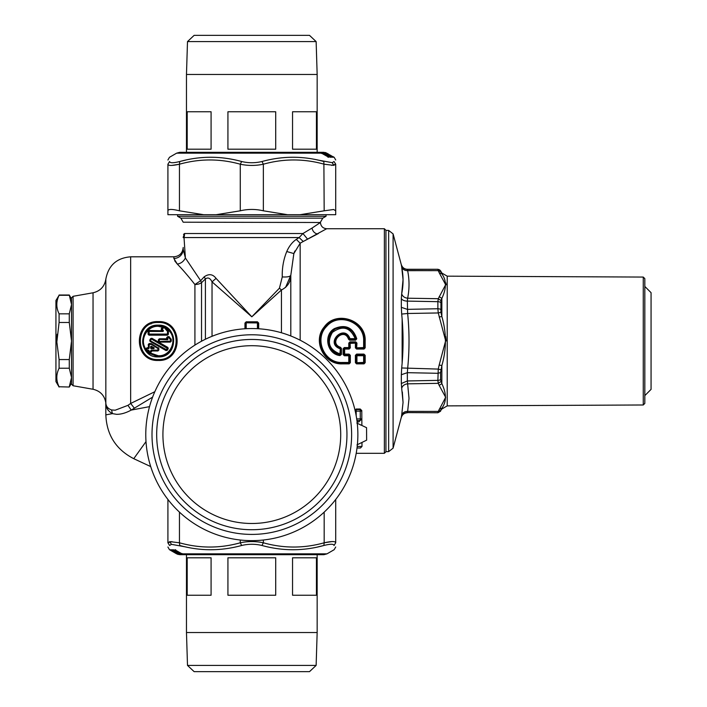 <?xml version="1.0" encoding="UTF-8"?>
<svg xmlns="http://www.w3.org/2000/svg" width="707" height="707" viewBox="0 0 707 707"><rect width="100%" height="100%" fill="white"/><g stroke="black" fill="none" stroke-linecap="round" stroke-linejoin="round"><path stroke-width="1.06" d="M644.828 395.611L651.067 389.371L651.067 292.68L644.828 286.441M643.264 404.987L447.222 405.889L447.222 276.163L643.264 277.064L643.264 404.987L644.828 403.405L644.828 278.638L643.264 277.082M447.222 405.889L441.848 409L441.848 408.195C446.594 401.806 446.594 393.631 441.848 383.654L439.18 385.377L445.657 397.299L438.26 411.412L440.929 410.263L441.848 408.195L439.18 409.353M439.18 317.045L441.848 316.48C446.594 332.847 446.594 349.205 441.848 365.563L439.18 365.006L445.649 340.739L438.26 312.954L440.929 312.308L440.929 300.502L438.26 298.708L437.88 301.677A3.12 1.714 0 0 1 440.585 302.525M440.929 312.308L441.848 316.48L441.848 298.389C446.594 288.421 446.594 280.237 441.848 273.848L439.18 272.69L445.657 284.709L438.26 298.708L407.647 298.204C404.59 297.877 402.601 296.41 401.682 293.82L403.052 279.618L401.682 266.866C402.601 269.367 404.59 270.64 407.647 270.675L407.356 269.287L437.88 269.287L407.356 269.447C404.307 269.261 402.301 267.723 401.337 264.833L393.092 233.893L388.656 230.42L388.656 451.623L385.942 451.667M445.781 282.809L446.17 284.806M446.17 340.977L445.684 336.47M441.848 409L440.929 410.263M440.585 372.598L441.848 365.563L441.848 383.654L440.585 379.518L440.585 372.598L437.88 373.296L407.356 372.677L407.647 368.559C409.477 350.204 409.477 331.848 407.647 313.493L438.26 312.954L437.88 308.747A3.12 1.405 0 0 1 440.585 309.454M440.929 300.502L441.848 298.389L439.18 296.666M447.222 276.163L441.848 273.043L441.848 273.848L440.585 270.843L437.88 269.287M440.585 411.094L437.88 412.649L438.26 411.412L407.647 411.368L407.356 412.605L437.88 412.764L407.356 412.605C404.307 412.791 402.301 414.329 401.337 417.218L401.682 415.177C402.601 412.685 404.59 411.412 407.647 411.368L409.017 398.439L407.356 380.949L407.356 372.677L401.337 374.719L401.682 367.976L438.26 369.089L437.88 380.375L407.356 380.949L401.337 383.521L401.337 374.719M440.929 381.55L438.26 383.335L437.88 380.375A3.12 1.714 0 0 0 440.585 379.518M440.929 369.734L438.26 369.089L439.18 365.006M440.929 271.788L438.26 270.64L437.88 269.402A3.12 3.111 0 0 1 440.585 270.958L437.88 269.402M401.682 415.177L403.052 402.424L402.336 391.987M403.052 402.424L401.682 388.223C402.601 385.633 404.59 384.175 407.647 383.839L438.26 383.335L439.18 385.377M401.682 367.976C403.503 350.009 403.503 332.043 401.682 314.067L401.337 307.324L407.356 309.366L437.88 308.747L437.88 301.677L407.356 301.102L407.647 298.204C409.477 289.039 409.477 279.866 407.647 270.675L438.26 270.64L439.18 272.69M401.337 307.324L401.337 298.531A6.239 3.473 0 0 0 407.356 301.102L407.647 313.493L401.682 314.067M401.337 264.833L401.682 266.866C403.503 275.986 403.503 284.974 401.682 293.82L401.337 298.531M402.142 319.157L402.133 362.983M401.673 388.187L401.337 383.521M384.378 228.732L384.378 453.311L385.942 451.755L385.942 230.296L384.378 228.732L326.678 228.732L304.973 240.521M348.648 362.956L349.152 362.806M183.52 234.415L184.545 233.522A15.598 15.289 -90 0 1 184.023 237.561L299.114 237.561L303.241 241.476L318.362 233.54M303.241 241.476L300.166 243.208L293.856 253.574L290.807 275.306L293.838 253.619M355.391 362.664L356.531 363.866L356.938 362.956L356.938 355.754L355.391 355.312L355.391 362.664L356.531 363.389L364.034 363.389L364.034 363.866L365.174 362.664L365.174 355.312L363.928 354.11L363.928 354.781L356.637 354.781L356.637 354.11L355.391 355.312M349.081 354.11L344.645 354.11L344.645 349.046L349.143 349.046L350.318 347.853L349.983 341.861L348.781 343.072L349.983 342.453L355.745 342.453L356.337 343.063L349.718 343.399L350.318 342.798L355.4 342.798L356.001 343.399L356.001 347.879L355.4 347.853L356.584 349.046L356.938 343.072L356.337 343.063L356.337 347.535L356.938 348.127L363.628 348.127L363.628 341.021C364.671 322.348 338.697 312.034 326.714 326.334C313.731 338.83 324.257 363.425 342.268 362.47L342.268 363.389C324.407 364.273 313.051 340.854 324.663 327.297C336.267 310.426 365.758 320.545 364.565 341.021L365.166 341.021C366.359 320.085 336.125 309.79 324.204 326.996C312.238 340.854 323.956 364.794 342.268 363.866L349.187 363.866L350.327 362.664L350.327 355.312L349.081 354.11L349.081 354.781L344.645 354.781L344.044 354.163L344.044 349.081L343.107 348.772L344.291 347.561L343.708 348.737L343.708 354.49L344.645 354.11L344.645 354.781L343.107 354.552L343.107 348.772M365.166 347.853L363.99 348.489L363.99 349.046L365.166 347.853L365.166 341.021M355.4 347.853L355.4 342.798L355.745 341.861L356.938 343.072M293.935 253.353L294.89 250.976M326.678 228.732C322.887 228.37 320.81 226.284 320.439 222.493L312.582 227.716M317.514 234.008C314.518 233.292 312.697 231.313 312.034 228.061L302.95 233.522L307.598 239.187M300.166 340.208L300.166 243.208L296.313 239.39L299.114 237.561L302.95 233.522L184.545 233.522L183.201 237.26M290.807 335.975L290.807 275.306L285.548 287.457M365.174 362.664L364.573 362.753L364.573 355.365L364.034 363.389L364.229 362.391L355.992 362.753L356.001 355.365L356.637 354.781L356.337 362.391L356.938 362.956L363.628 362.956L363.628 355.073L356.938 355.073L356.938 355.754L364.229 355.701L363.928 354.781L365.174 355.312M350.327 362.664L349.382 362.391L348.781 362.956L349.187 363.389L349.726 362.753L349.726 355.365L350.327 355.312M363.628 341.021L364.565 341.021L364.565 347.879L364.229 341.021C365.272 321.897 338.6 311.398 326.281 325.989C312.901 338.768 323.779 363.964 342.268 362.956L348.781 362.956L349.382 362.391L349.726 355.365L349.081 354.781L344.353 355.073L344.353 355.754L343.107 354.552M342.268 363.866L342.268 363.389L349.187 363.389L349.187 363.866M356.001 347.879L356.584 348.489L363.99 348.489L364.229 347.535L356.001 347.879M349.143 349.046L349.143 348.489L344.645 348.489L344.044 349.081L344.291 348.127L348.781 348.127L349.382 347.535L349.382 343.063L349.718 347.879L348.781 348.127L350.318 347.853M281.74 289.879L281.448 289.976C287.555 286.848 290.674 281.96 290.807 275.306C289.985 276.676 287.139 277.215 282.27 276.923C282.005 268.006 283.507 259.54 286.759 251.515L293.856 253.574M282.27 276.923L279.433 288.182L251.816 316.807L216.059 278.372C212.798 274.069 208.839 273.547 204.19 276.826L200.647 280.679L185.384 257.975L184.023 237.561L183.193 237.632L184.023 237.561L185.322 257.012M296.313 239.39C292.336 242.068 289.154 246.116 286.759 251.515M244.958 323.055L246.204 321.809L244.958 323.055L246.204 322.312L244.958 323.055L244.958 328.773M204.19 276.826L205.41 278.929L201.53 282.694L200.647 280.679L194.92 284.532C188.15 275.969 182.291 269.164 177.333 264.1C181.027 263.437 183.705 261.396 185.384 257.975L183.193 249.288C183.193 246.849 183.193 246.849 183.193 249.288L183.193 247.45C182.645 253.133 179.525 256.252 173.842 256.809L130.654 256.809C116.726 257.94 108.454 265.364 105.838 279.088C104.609 286.494 100.341 291.054 93.041 292.786L93.041 389.265C100.341 390.989 104.609 395.558 105.838 402.955M279.433 288.182L281.448 289.976L251.816 316.807L212.029 281.863C210.173 278.081 207.973 277.1 205.41 278.929L205.41 339.236M258.682 328.773L258.682 323.055L257.428 321.809L246.204 321.809L246.204 322.312L257.428 322.312L257.428 321.809M349.382 355.701L348.781 355.754L348.781 355.073L349.382 355.701M342.268 362.47L348.781 362.47L348.781 355.754L344.353 355.754M344.291 347.561L348.781 347.561L348.781 343.072M145.995 441.619L133.756 458.684C115.975 449.484 106.669 434.876 105.838 414.868L105.785 402.469M150.706 466.585L133.756 458.684M258.682 323.055L258.055 322.931L258.055 328.728L258.055 322.931L257.428 322.312L257.428 328.693M245.576 328.728L245.576 322.931L245.576 328.728M174.682 260.75L177.148 263.897M177.333 264.1L173.842 258.462L173.842 256.809M154.824 391.713L130.654 403.458L127.967 405.341L115.179 410.21L111.556 409.954L112.422 413.63L105.838 414.868M158.244 321.605C133.075 320.386 133.075 361.666 158.244 360.446C183.413 361.666 183.413 320.386 158.244 321.605L158.244 322.065C133.844 320.907 133.844 361.136 158.244 359.987L158.244 360.446M180.859 218.154L177.581 216.262L326.051 216.262L322.781 218.154L180.859 218.154L183.193 222.201L320.439 222.493M216.059 278.372L212.029 281.863L212.029 336.293M340.005 355.577C327.067 354.269 323.046 335.065 334.34 328.631C345.449 323.965 352.926 327.35 356.77 338.794L355.586 340.191L355.586 339.59L349.709 339.59L349.709 340.191L348.551 339.298C344.176 326.395 327.703 342.966 340.562 347.331L341.437 348.498L341.437 354.393L340.005 355.577L340.094 354.905C327.703 353.686 323.833 335.321 334.676 329.197C345.308 324.752 352.475 327.986 356.178 338.892L356.77 338.794M152.615 397.113L131.228 410.087L149.513 406.649L131.228 410.087C125.864 412.985 120.977 414.399 116.558 414.32L112.422 413.63C108.198 411.297 106.015 407.948 105.873 403.582L105.882 403.679M151.572 323.285L151.006 323.983M183.193 249.288A9.359 9.173 0 0 1 173.842 258.462M194.92 345.104L194.92 284.532A9.359 6.275 180 0 0 201.53 282.694L201.53 341.225M130.654 256.809L130.654 403.458L134.303 408.089M158.244 322.065C182.645 320.907 182.645 361.136 158.244 359.987M340.562 347.331L340.836 354.34L340.5 353.951L339.784 354.56L341.437 354.393M348.551 339.298L349.965 338.662L349.965 339.245L349.391 338.83C344.221 324.593 325.874 342.966 340.067 348.162L339.899 348.692C324.557 343.116 344.38 323.355 349.965 338.662L355.179 338.662L355.179 339.245L349.125 339.148C344.353 325.114 326.36 343.134 340.412 347.879L339.89 353.898C329.126 349.576 326.643 342.4 332.423 332.37C342.603 325.149 350.186 327.244 355.179 338.662L355.78 338.538L355.179 339.245L355.586 339.59L356.178 338.892L355.78 338.538C354.357 327.588 338.821 323.276 331.972 331.928C325.918 342.471 328.525 350.009 339.784 354.56L340.5 353.951L340.5 348.728L341.437 348.498M127.967 405.341L131.228 410.087M106.704 407.391L108.189 410.325M111.556 409.954C107.862 408.637 105.962 406.295 105.838 402.91L105.838 279.088M158.244 322.259C134.021 321.093 134.03 360.959 158.244 359.783C182.459 360.959 182.459 321.093 158.244 322.259L158.244 322.498C134.41 321.358 134.41 360.694 158.244 359.554C182.079 360.694 182.079 321.358 158.244 322.498M258.055 322.931A0.627 0.627 0 0 0 257.428 322.312A0.627 0.627 0 0 1 258.055 322.931L246.204 322.816L246.204 322.295A0.627 0.627 0 0 0 245.576 322.931L246.204 322.816L246.204 328.693M73.086 385.748L71.531 384.193L71.531 297.859L73.086 296.304L73.086 385.748L93.041 389.265M324.177 210.81L333.633 209.493L335.719 210.81L335.719 214.698L300.042 214.698L324.177 210.81L323.877 161.514C303.33 155.84 282.694 155.84 261.979 161.514C255.2 163.14 248.431 163.14 241.661 161.514C220.938 155.84 200.302 155.84 179.764 161.514L186.003 160.012M203.589 214.698L179.454 210.81C172.031 208.989 168.186 208.989 167.912 210.81L167.912 214.698L300.042 214.698M335.719 499.46L335.719 542.79C335.719 548.455 335.719 548.455 335.719 542.79L334.031 545.486C334.208 551.16 334.208 551.16 334.031 545.486C334.208 551.16 334.208 551.16 334.031 545.486C333.748 543.86 330.363 543.86 323.877 545.486L317.629 546.988M167.912 499.46L167.912 542.79C167.912 548.455 167.912 548.455 167.912 542.79L169.892 541.624L179.454 542.79L179.764 545.486C200.311 551.16 220.938 551.16 241.661 545.486C248.431 543.86 255.2 543.86 261.979 545.486C282.694 551.16 303.33 551.16 323.877 545.486L324.177 542.79C331.601 541.164 335.445 541.164 335.719 542.79L335.719 542.79M158.244 356.911C137.812 357.892 137.803 324.16 158.244 325.14C178.677 324.16 178.677 357.892 158.244 356.911L148.355 352.996L145.704 350.186C138.006 340.677 146.031 324.884 158.244 325.503L163.847 326.448L164.148 327.447L162.133 329.144L163.414 330.673L163.105 331.433L161.735 329.356L164.298 327.332L167.586 331.115L167.356 334.402L167.798 331.256L166.207 329.232L167.02 328.34C179.41 335.931 172.8 357.291 158.244 356.461L148.355 352.996M167.912 210.81L167.912 164.21C167.912 158.545 167.912 158.545 167.912 164.21L169.6 161.514C169.433 155.84 169.433 155.84 169.6 161.514C169.433 155.84 169.433 155.84 169.6 161.514C169.883 163.14 173.268 163.14 179.755 161.514L179.454 164.21C172.031 165.836 168.186 165.836 167.912 164.21L167.912 164.21M216.139 214.698L240.274 210.81L240.274 164.21L241.661 161.514M287.502 214.698L263.358 210.81C255.66 208.989 247.971 208.989 240.274 210.81M335.719 210.81L335.719 164.21C335.719 158.545 335.719 158.545 335.719 164.21L333.748 165.376L324.177 164.21C303.904 158.545 283.631 158.545 263.358 164.21C255.669 165.836 247.971 165.836 240.274 164.21C220.001 158.545 199.728 158.545 179.454 164.21L171.845 165.403M331.786 541.597L324.177 542.79C303.904 548.455 283.631 548.455 263.358 542.79L261.979 545.486M179.454 512.124L179.454 542.79C199.728 548.455 220.001 548.455 240.274 542.79C247.971 541.164 255.66 541.164 263.358 542.79L263.358 540.015M240.274 540.015L240.274 542.79L241.661 545.486M171.916 541.597L167.912 542.773M167.912 542.79L169.6 545.486C169.433 551.16 169.433 551.16 169.6 545.486L171.377 544.328L186.003 546.988M163.847 326.448L166.454 327.845C179.675 335.03 173.295 357.433 158.244 356.549M263.358 210.81L263.358 164.21L261.979 161.514M331.716 165.403L335.719 164.227M335.719 164.21L334.031 161.514C334.208 155.84 334.208 155.84 334.031 161.514L332.263 162.672L317.629 160.012M181.734 554.2L175.283 550.293L174.797 549.834L175.751 549.896M182.698 554.465L174.797 549.834M178.288 554.456L169.715 549.843M167.912 547.006L169.468 549.701L170.581 550.152M169.671 549.816L170.334 549.772M171.881 550.788L169.813 549.816M178.862 554.465L172.552 551.327M177.271 553.714L170.369 549.843L171.483 549.772M170.555 549.878L173.878 551.46L170.961 549.816M173.71 551.469A0.468 0.468 0 0 0 173.816 551.522L176.617 553.13L173.878 551.46M180.479 554.465L176.617 553.13M179.216 554.182L172.561 549.79M172.287 549.878L176.016 551.46L173.268 549.843L172.04 549.843M181.628 553.528L181.876 554.041L179.233 553.846L176.016 551.46M71.531 298.92L69.277 295.013L71.531 304.549L69.277 313.828L59.088 313.828L59.088 322.489L69.277 322.489L69.277 313.828M69.277 295.287L59.088 295.287C56.056 301.465 56.056 307.642 59.088 313.828M69.277 322.489L71.531 341.021L69.277 359.563L59.088 359.563L59.088 368.223C56.056 374.401 56.056 380.578 59.088 386.756L69.277 387.029L59.088 386.756M69.277 386.756L71.531 377.494L69.277 368.223L69.277 359.563M69.277 368.223L59.088 368.223M147.984 352.687L146.729 351.441M145.863 350.46L147.233 350.425L146.411 351.176M146.773 350.654L146.773 351.441M146.473 350.372L145.686 349.956C138.263 340.482 146.208 325.008 158.244 325.591L163.264 326.431L163.441 327.474L158.244 326.307L158.244 325.591M168.399 334.27L149.009 334.517L149.009 335.171L148.09 334.27L167.356 334.402L167.471 335.171L168.399 334.27L168.399 331.309L166.666 328.914C178.597 336.152 172.199 356.558 158.244 355.745L149 352.519L148.611 353.067L148.77 352.227L147.869 352.431L148.284 351.909L147.339 350.972L146.879 351.45L147.339 350.425L147.339 350.972L148.576 350.425L147.197 350.425M165.668 328.746L166.454 327.845L167.02 328.34L166.207 329.232L165.376 328.49L166.127 327.615M163.635 327.447L163.264 326.431L161.337 328.543L161.894 329.374L163.794 327.394L163.617 326.422M164.749 326.758L164.148 327.447L167.356 331.283L168.399 331.309M321.906 152.8L328.348 156.707L328.835 157.166L327.889 157.104M320.934 152.535L328.835 157.166M325.353 152.544L333.412 157.21M325.777 152.721L333.059 156.848M325.017 152.703L333.916 157.157M331.76 156.212L330.505 155.593M326.36 153.286L333.262 157.157L332.149 157.228M333.077 157.122L329.754 155.54L332.67 157.184M329.895 155.673L329.418 155.567L329.904 155.522A0.468 0.468 0 0 0 329.815 155.478L327.014 153.87L329.754 155.54M322.003 153.472L321.756 152.959L324.398 153.154L323.479 152.544L327.014 153.87M324.416 152.818L331.009 156.707L331.592 157.157L330.602 157.095L331.592 157.157M331.556 157.184L330.019 157.228M327.756 155.69L330.523 157.184M331.353 157.122L327.535 155.593M325.158 154.02L327.624 155.54M327.341 155.549L327.871 155.505A0.468 0.468 0 0 0 327.774 155.478L325.715 153.976A0.468 0.468 0 0 0 325.591 153.861L325.026 153.87M178.058 553.139L175.857 551.504A0.468 0.468 0 0 1 175.778 551.495L176.29 551.451M175.751 551.478L175.265 550.788L175.831 551.283M172.623 550.293L178.738 553.714M177.855 554.279L177.351 554.014M177.501 553.846L176.467 552.989M173.816 551.504L174.284 551.46L173.816 551.504M173.728 551.478L174.214 551.433L173.736 551.327M171.085 549.843L171.554 549.79L171.085 549.843M170.882 549.772L171.394 549.905M171.05 550.293L176.255 553.113M176.874 553.846L175.592 553.139A0.468 0.468 0 0 1 175.486 553.086L174.726 552.459M175.53 553.113L176.043 553.068L175.53 553.113M174.656 552.591L173.622 551.822M173.551 551.955L173.215 551.451M172.517 551.336L173.135 551.407M171.81 550.921L170.785 550.152M169.892 549.843L170.378 549.79L169.892 549.843M175.283 550.293L181.239 553.714M59.088 295.287L55.933 300.475L55.933 381.568L59.088 387.029M59.088 359.563L56.843 342.02L59.088 322.489M56.843 340.032L57.152 334.234M146.809 349.709L146.446 350.221M147.118 350.416L147.118 347.667L146.181 348.604L146.809 348.657L146.809 349.744M146.181 348.604L146.181 349.55L146.809 349.612L145.686 349.956L146.181 349.55C139.032 340.5 146.711 325.733 158.244 326.307M148.894 351.839L148.284 351.909L148.258 350.972L149.195 350.769L148.77 352.227M149.044 352.033L149 352.519L150.653 352.519L151.59 351.591L151.28 350.425L151.59 350.972L157.935 350.972L158.863 350.045L157.935 350.972M148.09 334.27L148.09 331.38L148.691 331.327L149.009 334.517L149.133 331.433L149.133 334.075L167.656 334.093L167.586 331.115L168.195 330.735M324.398 153.154L325.724 153.993M325.768 154.541L325.167 154.011L325.768 154.541M327.88 155.522L327.421 155.567M328.366 156.212L327.765 155.673L328.366 156.212M331.009 156.707L324.893 153.286M326.13 153.154L327.164 154.011M329.815 155.496L329.356 155.549M332.546 157.157L332.087 157.21L332.546 157.157M332.75 157.228L332.237 157.095M332.59 156.707L327.385 153.887M326.758 153.154L328.048 153.861A0.468 0.468 0 0 1 328.145 153.914L328.905 154.541M328.013 153.843L327.518 153.896L328.013 153.843A0.468 0.468 0 0 1 328.348 154.038L328.136 154.038M328.11 153.887L327.597 153.932L328.11 153.887M328.976 154.409L330.01 155.178M330.081 155.045L330.929 155.505L330.416 155.549M331.822 156.079L332.856 156.848M333.748 157.157L333.253 157.21L333.748 157.157M328.348 156.707L322.392 153.286M177.908 553.007L177.917 553.024A0.468 0.468 0 0 0 178.04 553.139L179.233 553.846M175.46 551.301L174.24 550.214L175.115 551.327A0.468 0.468 0 0 0 175.477 551.504L175.84 551.495M179.057 553.51L180.152 554.456M173.047 549.887L174.85 551M175.698 551.504L177.616 552.653M180.232 554.279L179.472 553.51M183.14 554.465L182.079 553.528M177.802 554.182L178.677 554.456M173.577 551.336L174.134 551.407M173.48 551.301L172.446 550.214M149.195 350.769L147.118 350.142L147.118 348.684L148.576 348.684L148.258 344.433L149.195 343.505L151.351 343.629L158.863 348.471L158.244 348.524L157.935 350.425L150.971 350.734M148.09 331.38L148.965 330.478L148.965 331L162.804 331.026L161.258 329.815L161.337 328.543M166.719 337.495L167.082 338.388L168.673 337.053L170.581 339.325L170.343 341.49L171.28 341.181L170.343 342.108L159.331 342.108L158.403 341.181L158.403 339.731L159.331 338.803L166.605 338.803L166.719 337.495L167.833 336.567L169.159 336.682L171.28 339.537L170.343 339.519L168.434 337.239L167.32 338.176L167.966 338.945L167.612 339.722L167.966 338.945M149.734 340.164L150.07 341.401L166.074 350.601L167.303 350.265L168.222 348.675L167.868 347.437L151.89 338.264L150.653 338.591L149.734 340.164L150.07 341.401M151.59 351.591L148.258 351.715M148.258 344.433L150.883 344.141L157.935 348.551L157.935 350.142L151.28 350.142L150.653 351.715L148.885 351.803M149.071 352.519L148.576 350.142M163.414 330.673L161.894 329.374L161.258 329.815M328.181 155.699L329.391 156.786M324.575 153.49L323.479 152.544M330.584 157.113L328.782 156M327.942 155.496L326.015 154.347M323.152 152.535L324.16 153.49M320.492 152.535L321.552 153.472M325.768 152.615L326.281 152.986M325.839 152.818L324.955 152.544M330.054 155.664L331.185 156.786L330.346 155.681A0.468 0.468 0 0 0 329.983 155.496L329.754 155.505M330.461 155.567L331.115 155.664L330.461 155.567M148.576 348.684L149.195 348.056L149.195 343.505M150.653 346.598L151.351 346.191L154.153 347.809L153.914 348.684L151.121 348.684L150.653 346.598L150.653 348.215M147.118 347.667L148.885 348.03L148.885 344.45L150.883 344.468L151.351 343.629M150.883 343.505L150.883 344.141L158.085 348.251L158.403 347.667M148.691 331.327L149.133 331.168L148.691 331.327M148.965 330.478L162.857 330.761M170.343 342.108L170.343 341.49L159.331 341.49L159.331 339.413L167.612 339.413L166.605 338.803L167.727 339.157L167.082 338.388L166.605 338.803M158.403 339.731L159.331 338.803M169.159 336.682L167.833 336.567M170.661 339.528L171.059 338.936M166.074 350.601L166.375 350.142L150.379 340.88L166.728 349.832L166.375 350.142L167.559 348.012L150.653 338.591M151.174 338.883L150.538 340.836L166.472 349.709L167.259 348.33L151.174 338.883M167.868 347.437L167.418 348.047L151.634 338.945L151.89 338.264M167.303 350.265L166.728 349.832L167.418 348.047L168.222 348.675M329.497 155.593L330.151 155.699M150.653 352.519L150.653 350.769M148.576 348.348L147.118 348.348M151.201 346.439L152.173 347.667L151.59 347.667L151.201 346.439L153.914 348.348L151.121 348.348L151.351 346.191M154.073 348.206L152.173 347.667L153.914 348.348L154.153 347.809M151.28 350.142L150.962 350.734M317.16 554.686L317.16 632.526L186.471 632.526L186.471 554.686M211.084 595.232L187.196 595.232L187.196 557.805L211.084 557.805L211.084 595.232M275.703 595.232L227.928 595.232L227.928 557.805L275.703 557.805L275.703 595.232M316.436 595.232L292.548 595.232L292.548 557.805L316.436 557.805L316.436 595.232M186.471 152.314L186.471 74.474L317.16 74.474L317.16 152.314M292.548 111.768L316.436 111.768L316.436 149.195L292.548 149.195L292.548 111.768M227.928 111.768L275.703 111.768L275.703 149.195L227.928 149.195L227.928 111.768M187.196 111.768L211.084 111.768L211.084 149.195L187.196 149.195L187.196 111.768M316.135 665.411L309.498 671.65L194.133 671.65L187.496 665.411L316.135 665.411L317.16 632.526M187.496 41.589L194.133 35.35L309.498 35.35L316.135 41.589L187.496 41.589L186.471 74.474M158.456 384.299A106.05 106.05 0 0 1 302.11 341.234A106.05 106.05 0 0 1 345.184 484.896A106.05 106.05 0 0 1 201.522 527.961A106.05 106.05 0 0 1 158.456 384.299A106.05 106.05 0 0 1 302.11 341.234A106.05 106.05 0 0 1 345.184 484.896A106.05 106.05 0 0 1 201.522 527.961A106.05 106.05 0 0 1 158.456 384.299M356.982 444.88L366.633 440.161L366.562 427.682L356.858 423.086M361.304 425.137L360.252 424.854M355.02 410.184L356.16 409.035L360.217 409.008L361.781 410.555L361.25 410.564M361.348 410.652L360.217 409.539L360.225 411.094L361.79 411.085L361.869 425.225M361.392 419.331L358.732 422.026L357.026 421.266L357.795 422.026M357.017 448.017L360.446 447.999L361.993 446.426L357.203 446.453M173.551 392.438A88.896 88.896 0 0 1 293.979 356.337A88.896 88.896 0 0 1 330.081 476.757A88.896 88.896 0 0 1 209.661 512.858A88.896 88.896 0 0 1 173.551 392.438M355.241 411.129L360.225 411.094L360.278 420.453L358.732 422.026M355.117 410.617L356.16 409.565L360.217 409.539M356.699 418.915L361.834 418.889M360.278 420.453L356.92 420.471M356.16 409.565L356.195 415.866M401.337 417.218L393.092 448.158L393.092 233.893M363.928 354.11L356.637 354.11M364.034 363.866L356.531 363.866M363.99 349.046L356.584 349.046M281.448 332.767L281.448 289.976M355.745 341.861L349.983 341.861M349.709 340.191L355.586 340.191M246.204 322.312A0.627 0.627 0 0 0 245.576 322.931M324.177 512.124L324.177 542.79M179.454 210.81L179.454 164.21M182.936 554.288L181.991 553.837L326.988 553.846L334.164 549.701L335.719 547.006M169.892 541.624L171.377 544.328M321.614 153.154L176.644 153.154L169.468 157.299L167.912 159.994M333.748 165.376L332.263 162.672M173.109 549.816L173.613 549.772M172.084 549.816L172.588 549.772M173.807 551.504L174.275 551.451M177.872 554.385L176.741 553.714M182.017 553.846L175.089 549.869M175.071 549.807L175.557 549.763L175.071 549.807M174.868 549.807L175.363 549.763L174.868 549.807M158.244 355.745L158.244 356.461M325.573 153.861L323.373 152.703M333.819 157.184L333.297 157.228M333.969 157.184L333.448 157.228M176.644 153.154L179.764 152.314L323.868 152.314L326.899 153.286M328.561 157.193L328.075 157.237L328.561 157.193M328.764 157.193L328.269 157.237L328.764 157.193M173.082 551.407L172.464 551.301M158.863 350.045L158.863 348.471M167.471 335.171L149.009 335.171M171.28 341.181L171.28 339.537M162.804 331.026L149.133 331.433L163.105 331.433M149.195 344.141L149.195 348.056M158.403 341.181L159.331 342.108M329.701 155.593L330.355 155.699L329.701 155.593M330.549 155.593L331.212 155.69A0.468 0.468 0 0 0 330.947 155.513M175.946 553.068L175.283 552.962M327.686 153.932L328.348 154.038M159.022 341.181L159.022 339.722M159.331 341.49L170.343 341.181L170.581 339.325M159.331 339.413L167.612 339.722M163.944 387.259A99.811 99.811 0 0 1 299.149 346.722A99.811 99.811 0 0 1 339.687 481.935A99.811 99.811 0 0 1 204.482 522.473A99.811 99.811 0 0 1 163.944 387.259M168.063 389.477A95.136 95.136 0 0 1 296.931 350.84A95.136 95.136 0 0 1 335.569 479.717A95.136 95.136 0 0 1 206.7 518.355A95.136 95.136 0 0 1 168.063 389.477M441.848 273.043L440.585 270.843M440.585 411.2L437.88 412.764M401.337 417.386C402.301 414.488 404.307 412.95 407.356 412.764M401.337 264.657C402.301 267.555 404.307 269.102 407.356 269.287M393.092 448.158L388.656 451.623M388.656 230.42L385.942 230.376M384.378 453.311L356.204 453.311M322.781 218.154L320.439 222.201M326.051 214.698L326.051 216.262M177.581 214.698L177.581 216.262M73.086 296.304L93.041 292.786M332.873 156.547L334.164 157.299L335.719 159.994M71.531 383.132L69.277 387.029M326.988 553.846L323.868 554.686L179.764 554.686L176.644 553.846L170.785 550.461M170.714 550.293L169.742 549.852M59.088 295.013L69.277 295.013M332.917 156.707L333.89 157.148M320.695 152.712L328.543 157.131M173.878 551.495L173.648 551.504A0.468 0.468 0 0 1 173.286 551.327L172.437 550.205M327.792 155.505L328.154 155.496A0.468 0.468 0 0 1 328.516 155.664L329.409 156.786M187.496 665.411L186.471 632.526M316.135 41.589L317.16 74.474M361.781 410.555L361.79 411.085M361.975 442.679L361.993 446.426"/></g></svg>
